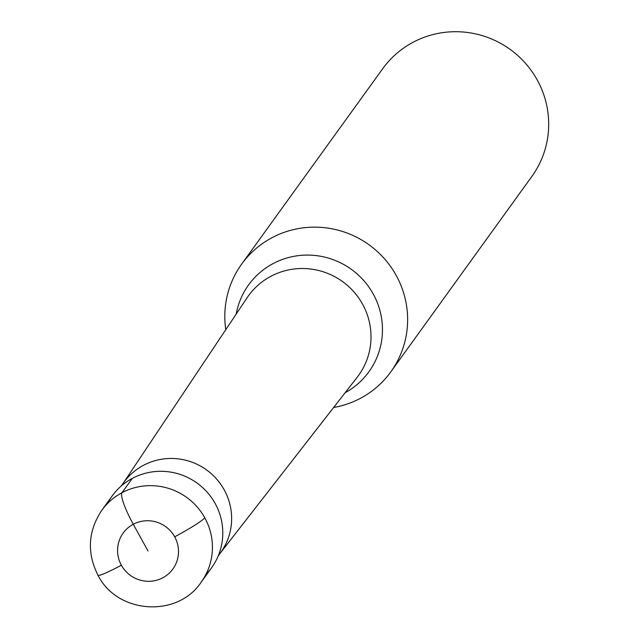 <?xml version="1.0" encoding="UTF-8"?>
<svg xmlns="http://www.w3.org/2000/svg" width="639" height="639" viewBox="0 0 639 639"><rect width="100%" height="100%" fill="white"/><g stroke="black" fill="none" stroke-linecap="round" stroke-linejoin="round"><path stroke-width="0.96" d="M201.221 582.129L211.589 567.767A61.328 60.186 -144.2 0 0 215.159 503.468A61.328 60.186 -144.2 0 0 112.129 495.984L101.761 510.345A61.328 60.186 35.8 0 1 204.799 517.83A61.328 60.186 35.8 0 1 201.221 582.129C177.49 618.121 117.217 613.943 97.991 575.26C86.736 552.855 87.99 531.217 101.761 510.345M107.488 503.556A61.328 60.186 35.8 0 1 160.716 471.294A61.328 60.186 35.8 0 1 215.159 503.468A61.328 60.186 35.8 0 1 205.862 574.557M225.791 329.66A92 90.275 35.8 0 1 241.63 264.163A92 90.275 35.8 0 1 396.18 275.393A92 90.275 35.8 0 1 390.82 371.842A92 90.275 35.8 0 1 333.638 407.498M390.82 371.842L531.872 176.42A92 90.275 -144.2 0 0 537.231 79.963A92 90.275 -144.2 0 0 382.681 68.732L241.63 264.163M148.04 551.026L133.271 524.268A30.664 5.32 -118.1 0 1 121.953 492.733L132.321 478.371M174.687 536.816A30.664 30.089 35.8 0 1 162.809 577.776A30.664 30.089 35.8 0 1 121.386 565.227A30.664 30.089 35.8 0 1 133.271 524.268A30.664 30.089 35.8 0 1 174.687 536.816A30.664 2.564 -28.9 0 0 204.799 517.83M121.386 565.227A30.664 2.564 151.1 0 1 98.015 575.292M218.171 556.026L220.711 552.511A59.794 58.676 -144.2 0 0 224.193 489.817A59.794 58.676 -144.2 0 0 123.734 482.517L121.194 486.031M220.096 553.358L357.177 377.258A67.934 66.664 -144.2 0 0 362.561 304.14A67.934 66.664 -144.2 0 0 247.085 297.79L123.127 483.364M236.174 314.116A74.196 72.806 35.8 0 1 296.696 255.864A74.196 72.806 35.8 0 1 373.224 294.004A74.196 72.806 35.8 0 1 345.116 392.753"/></g></svg>

